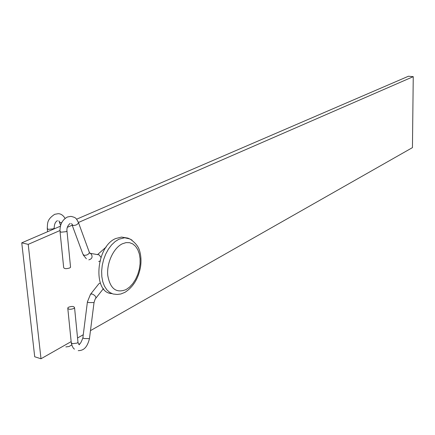 <?xml version="1.0" encoding="UTF-8"?>
<svg xmlns="http://www.w3.org/2000/svg" width="435" height="435" viewBox="0 0 435 435"><rect width="100%" height="100%" fill="white"/><g stroke="black" fill="none" stroke-linecap="round" stroke-linejoin="round"><path stroke-width="0.65" d="M111.855 293.587C92.524 293.195 95.656 246.504 115.726 238.538L121.49 237.075L126.134 237.874M71.155 341.616L40.999 358.761L34.713 356.776L21.75 242.839L60.389 226.189M78.528 222.448L413.25 76.663L412.445 147.623L90.469 330.638M83.259 334.738L77.55 337.984M413.25 76.663L408.443 76.239L76.565 219.224M59.948 230.539L28.215 244.361L21.75 242.839M72.188 225.21L67.349 227.315M28.215 244.361L40.999 358.761M100.953 257.335L99.153 254.888L97.799 254.654M60.052 231.757L63.657 267.438C64.108 268.846 66.115 269.026 69.671 267.976L70.562 267.269L70.503 266.666M90.708 294.011L98.881 283.745L100.295 282.989M68.638 307.175L67.751 307.947C68.213 309.481 70.193 309.687 73.694 308.556L74.564 307.79C74.102 306.262 72.128 306.055 68.638 307.175M103.405 288.666L103.111 289.019M98.712 261.495L100.458 260.929M118.88 239.228L115.123 241.577L111.577 244.938L108.391 249.173L105.7 254.122L103.622 259.575L102.252 265.306L101.643 271.07L101.823 276.622L102.78 281.728L104.471 286.181L106.82 289.792L109.718 292.434L113.04 294L117.243 294.457L120.821 293.995L124.899 292.369C133.219 287.051 138.444 278.514 140.559 266.747C141.435 260.407 140.973 254.66 139.178 249.511C137.813 245.797 134.768 242.295 130.049 239.005L124.627 237.749L118.88 239.228M126.085 289.569C116.221 293.473 110.109 288.726 107.749 275.322C106.58 262.86 113.6 247.89 122.355 243.79L126.019 242.616L129.559 242.67L132.8 243.926L135.584 246.302L137.792 249.685L139.314 253.882L140.086 258.7L140.075 263.904L139.292 269.243L137.764 274.469L135.568 279.335L132.8 283.609L129.586 287.078L126.085 289.569M131.99 240.066L127.966 238.124L121.49 237.075M58.785 220.86L60.231 222.682L61.683 222.709M54.141 227.663L54.185 228.196L53.255 228.853L48.225 229.359L47.246 228.397C47.709 223.454 46.545 219.697 54.69 214.314L58.176 213.694C60.835 213.683 63.14 215.254 65.098 218.408M89.757 253.181L90.866 253.453C92.959 256.699 92.28 258.841 88.816 259.869M89.083 251.653L89.425 252.588C88.512 254.513 86.701 255.41 83.988 255.285L82.824 253.953L72.128 225.047M78.169 221.812L78.517 222.736C75.962 217.701 75.81 217.598 70.932 216.358L67.42 217C62.352 219.762 59.872 224.493 59.992 231.197L61.009 232.192L66.071 231.676L66.979 231.023L66.936 230.479M67.822 308.616L71.237 342.437L72.248 343.71L77.12 343.106L77.979 342.291L77.908 341.584M89.49 338.354L89.458 338.637L83.895 338.506L82.884 337.707L87.386 302.108M94.031 302.559L88.441 302.564L87.413 301.868L90.491 294.283L91.975 293.935C94.558 295.022 95.89 296.404 95.966 298.067L95.743 298.345M99.153 254.888L90.866 253.453L90.741 253.757L89.425 252.588L78.517 222.736C77.56 224.618 75.701 225.515 72.949 225.417L71.481 223.563M59.443 222.339L60.601 225.406M54.25 228.837L54.185 228.196C54.283 224.264 55.343 221.774 57.371 220.714L57.442 220.686M47.594 231.703L47.306 228.946M65.87 346.923L68.991 346.51L71.731 344.971M86.358 258.754L83.194 254.915M70.236 223.411L70.155 223.443C67.659 225.531 66.599 228.06 66.979 231.023L70.562 267.269M78.24 350.659C81.769 350.496 86.647 349.838 89.458 338.637L93.998 302.793C94.83 299.737 95.482 298.16 95.966 298.067L103.399 288.655M82.846 337.99C81.144 342.437 80.024 344.346 79.496 343.726L79.496 344.585C79.148 345.113 78.643 344.346 77.979 342.291L74.564 307.79M97.663 254.502L106.287 246.906M74.477 349.126C73.259 348.517 72.205 346.526 71.324 343.166M103.764 289.09L102.954 289.221"/></g></svg>
